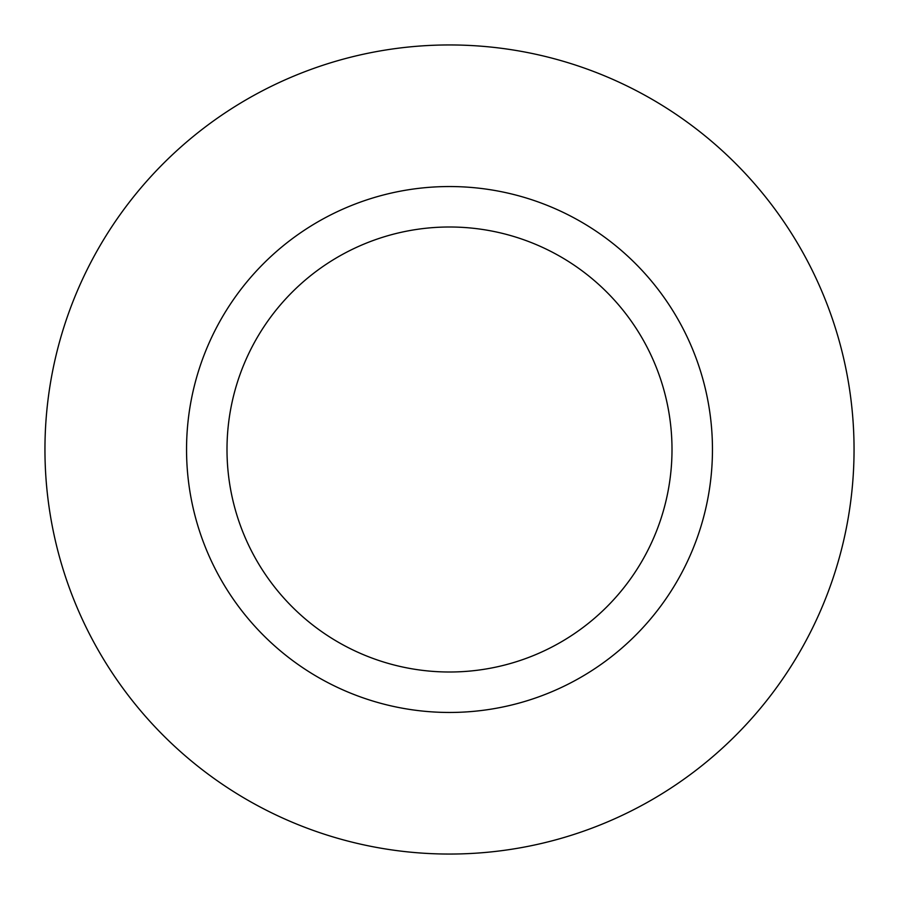 <?xml version="1.0" encoding="UTF-8"?>
<svg xmlns="http://www.w3.org/2000/svg" width="899" height="899" viewBox="0 0 899 899"><rect width="100%" height="100%" fill="white"/><g stroke="black" fill="none" stroke-linecap="round" stroke-linejoin="round"><path stroke-width="0.67" stroke-dasharray="4.5 3.37" d="M226.998 449.5A222.502 222.502 0 0 0 449.5 672.003A222.502 222.502 0 0 0 672.003 449.5A222.502 222.502 0 0 0 449.5 226.998A222.502 222.502 0 0 0 226.998 449.5A222.502 222.502 0 0 1 449.5 226.998A222.502 222.502 0 0 1 672.003 449.5M854.05 449.5A404.55 404.55 0 0 0 449.5 44.95A404.55 404.55 0 0 0 44.95 449.5A404.55 404.55 0 0 0 449.5 854.05A404.55 404.55 0 0 0 854.05 449.5"/><path stroke-width="1.35" d="M672.003 449.5A222.502 222.502 0 0 0 449.5 226.998A222.502 222.502 0 0 0 226.998 449.5A222.502 222.502 0 0 0 449.5 672.003A222.502 222.502 0 0 0 672.003 449.5M854.05 449.5A404.55 404.55 0 0 0 449.5 44.95A404.55 404.55 0 0 0 44.95 449.5A404.55 404.55 0 0 0 449.5 854.05A404.55 404.55 0 0 0 854.05 449.5M712.457 449.5A262.957 262.957 0 0 1 449.5 712.457A262.957 262.957 0 0 1 186.543 449.5A262.957 262.957 0 0 1 449.5 186.543A262.957 262.957 0 0 1 712.457 449.5"/></g></svg>
